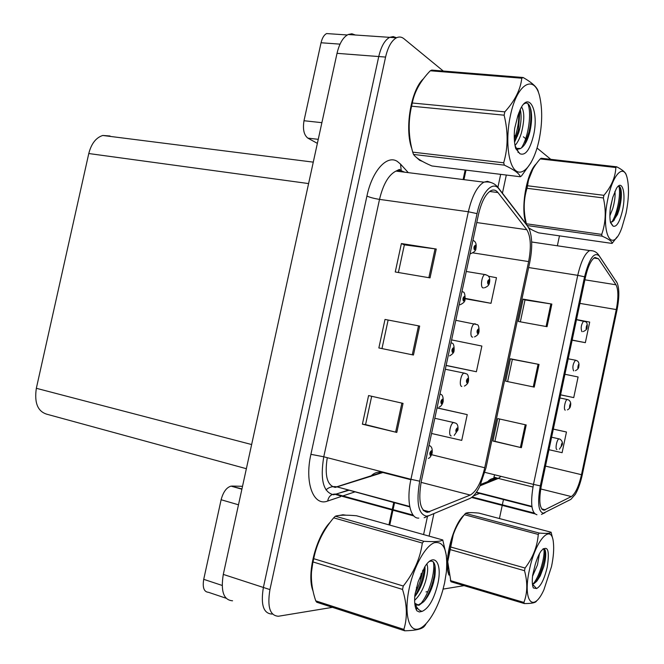 <?xml version="1.0" encoding="UTF-8"?>
<svg xmlns="http://www.w3.org/2000/svg" width="664" height="664" viewBox="0 0 664 664"><rect width="100%" height="100%" fill="white"/><g stroke="black" fill="none" stroke-linecap="round" stroke-linejoin="round"><path stroke-width="1" d="M416.428 587.416L417.299 588.835L416.428 587.416M500.673 174.35L497.917 187.24L500.673 174.35M427.384 516.849L423.591 534.578L427.384 516.849M465.995 170.125L463.953 179.653M394.408 503.428L393.071 509.637M392.789 510.973L389.76 525.091M355.423 35.018L351.862 33.781L348.143 34.52L389.652 37.35L393.179 36.578L396.532 37.757L393.179 36.578L389.652 37.35C384.746 40.106 381.119 46.505 378.754 56.54L263.384 587.466C260.57 604.721 263.442 613.586 272.008 614.067L272.265 614.034M348.143 34.52C343.064 37.209 339.362 43.484 337.022 53.336L223.295 574.41C220.564 591.358 223.66 600.148 232.566 600.795M246.369 468.701L47.941 414.519C37.989 412.087 34.121 403.347 36.337 388.299L88.777 153.533C91.308 143.69 95.965 137.664 102.746 135.464L110.041 135.995M471.481 512.608L467.506 512.782M528.818 228.101L531.889 229.769M543.957 510.226C539.558 508.873 538.67 500.764 541.301 485.915L585.441 277.32C587.997 266.264 591.159 259.641 594.944 257.441L598.438 258.728L615.993 284.79C618.416 289.57 618.508 297.829 616.275 309.573L581.481 474.694C578.776 486.397 575.389 493.684 571.339 496.564L543.957 510.226M543.318 513.231L570.899 499.353L575.323 494.348C578.236 489.26 580.56 482.728 582.286 474.752L617.014 309.972C619.379 297.754 619.429 288.74 617.163 282.922L599.202 255.906C594.164 251.507 589.283 258.47 584.561 276.797L540.322 485.874C537.359 502.623 538.355 511.745 543.318 513.231M517.488 136.004L516.941 135.688M515.662 135.381L514.251 135.647L515.53 135.796M520.344 321.832L525 299.937L551.859 304.07L523.132 299.132L518.376 321.476L547.053 326.688L551.859 304.07M524.992 299.979L523.132 299.132M526.203 424.952L497.701 418.577L492.92 441.045L521.381 447.694L526.203 424.952M499.66 419.017L494.912 441.319L521.381 447.694M494.912 441.303L492.92 441.045M507.62 381.584L512.351 359.357L539.043 364.428L510.433 358.776L505.669 381.186L534.238 387.104L539.043 364.428M512.351 359.373L510.433 358.776M463.945 515.239C452.782 524.701 443.295 562.333 448.955 575.099M536.387 163.718C526.17 172.648 519.962 211.484 526.577 224.556L526.386 223.785L601.708 234.4L602.057 236.143L527.316 225.561M506.317 175.039L502.432 193.191M433.916 513.579L429.093 536.13M421.159 573.571L420.528 580.236M426.014 591.914L427.865 591.616M429.459 591.35L430.43 591.192M443.112 589.101L464.094 585.64M499.428 518.543L502.225 505.395M502.341 504.814L503.461 499.544M557.353 245.796L559.461 235.861M550.788 159.335L537.035 148.039M527.141 139.913L523.356 136.801M548.962 449.711L562.101 452.682L566.467 432.007L553.328 429.085M572.136 340.209L585.349 342.657L589.69 322.09L584.66 321.127M560.574 394.856L573.737 397.603L578.095 376.978L564.923 374.272M573.737 397.603L560.582 394.823M566.467 432.007L553.319 429.11M585.349 342.657L572.169 340.059M583.756 320.953L576.501 319.558M345.886 515.173L343.039 514.766L339.711 515.372M342.807 515.173L342.342 514.808M416.511 157.526L419.573 160.24L422.478 161.435M420.121 160.563L420.669 160.397M427.384 512.351C420.113 510.657 418.088 500.299 421.316 481.259L478.487 214.464C481.45 201.823 485.591 193.896 490.904 190.692C493.593 189.398 495.942 190.02 497.95 192.552L526.793 229.719C530.777 236.284 531.391 246.908 528.635 261.583L484.737 467.746C481.259 482.354 476.428 491.46 470.245 495.062L427.384 512.351M426.562 516.177L429.102 515.596L469.73 498.556C473.183 496.971 476.544 492.895 479.806 486.314L485.998 467.838L529.781 262.205C532.478 248.436 532.329 237.446 529.332 229.221L527.731 226.399L498.979 189.008C492.821 180.102 481.367 192.427 477.051 213.617L419.698 481.201C416.062 502.681 418.353 514.343 426.562 516.177M444.357 71.919L403.919 38.711C401.587 36.827 399.089 36.528 396.433 37.806L389.652 37.35C384.746 40.106 381.119 46.505 378.754 56.54L263.384 587.466C260.57 604.721 263.442 613.586 272.008 614.067M398.392 272.506L404.359 244.85L436.248 249.025L401.396 243.555L395.254 271.974L430.04 277.884L436.248 249.025M404.351 244.9L401.396 243.555M403.048 403.372L368.578 395.57L362.395 424.188L396.798 432.43L403.048 403.372M371.682 396.275L365.565 424.62L396.798 432.43M365.565 424.603L362.395 424.188M385.012 319.434L419.673 326.065L385.012 319.434L378.853 347.953L413.448 355.024L419.673 326.065M330.382 522.02C315.931 536.587 306.287 574.692 313.034 591.01M423.516 78.692C410.883 89.914 404.401 129.173 411.863 148.786M396.433 37.806C391.561 40.579 387.942 46.995 385.577 57.071L269.941 589.599C267.111 606.904 269.949 615.785 278.457 616.242L332.44 607.344M388.938 524.859L392.133 509.985M392.258 509.412L393.727 502.565M463.115 179.554L465.165 170.025M431.559 433.484L461.729 440.381L467.232 414.618L437.053 407.829M465.173 298.758L491.003 303.315L496.473 277.701L488.472 276.224M446.125 365.507L476.387 371.74L481.873 346.052L451.611 339.91M388.058 320.363L381.974 348.592M476.387 371.74L446.15 365.391M467.232 414.618L437.036 407.928M491.003 303.315L465.232 298.377M586.785 327.111L586.827 325.136L586.08 328.68L586.951 327.219L586.304 327.618L586.544 326.198L586.984 327.061M586.221 326.954L586.652 327.028M586.951 327.219L587.051 327.418C587.233 328.946 585.972 330.323 583.266 331.56M586.237 326.896L586.669 326.97M489.219 282.333L488.936 279.66C487.575 280.664 487.26 282.142 487.982 284.101L489.244 282.349L488.77 282.067L488.272 282.773L488.53 280.988L489.285 282.15M488.098 281.951L488.77 282.067M489.244 282.349L489.459 282.723C489.219 284.981 487.567 286.665 484.504 287.778M488.106 281.876L488.787 281.993M475.822 248.153L475.349 245.215C473.913 246.178 473.581 247.713 474.362 249.83L475.698 248.062L475.192 247.738L474.66 248.444L474.909 246.593L475.739 247.863M474.469 247.622L475.192 247.738M475.698 248.062L475.922 248.543C476.005 250.56 474.171 252.303 470.427 253.756M474.478 247.547L475.208 247.655M464.576 299.099L465.099 299.14L464.385 296.418C462.916 297.505 462.584 299.049 463.389 301.049L464.742 299.19L464.227 298.916L463.688 299.655L463.962 297.812L464.792 298.991M463.497 298.783L464.227 298.916M464.742 299.19L464.999 299.555C465.198 301.39 463.555 303.133 460.077 304.776M463.514 298.709L464.244 298.833M451.022 342.666L451.835 343.072C453.462 343.188 454.234 345.587 454.143 350.277L453.387 347.745C451.894 348.949 451.561 350.492 452.391 352.385L453.769 350.434L453.246 350.21L452.69 350.99L452.981 349.139L453.811 350.227M452.508 350.061L453.246 350.21M453.769 350.434L454.051 350.692C454.118 352.352 452.64 354.078 449.611 355.879M452.524 349.986L453.263 350.127M440.016 394.009L440.564 394.258C442.523 394.665 443.394 397.089 443.17 401.529L442.365 399.188C440.846 400.508 440.514 402.06 441.369 403.837L442.772 401.795L442.232 401.629L441.668 402.442L441.975 400.591L442.813 401.587M441.494 401.463L442.232 401.629M442.772 401.795L443.071 401.944C442.216 404.791 440.863 406.509 439.037 407.09M441.51 401.38L442.249 401.546M428.994 445.453L429.243 445.552C431.567 446.249 432.538 448.698 432.164 452.898L431.783 453.064L431.318 450.756C429.774 452.192 429.442 453.744 430.322 455.413L431.741 453.271L430.621 454.01L430.953 452.159L431.21 453.072L431.783 453.064M430.463 452.981L431.193 453.155M431.741 453.271L430.479 452.898M573.729 370.861L573.58 370.836C572.252 367.341 572.874 363.797 575.456 360.203L577.331 360.901C578.776 361.971 579.282 363.772 578.834 366.32L578.527 364.411L577.78 367.964L578.659 366.453L578.004 366.901L578.253 365.482L578.693 366.296M577.929 366.213L578.352 366.296M578.659 366.453L578.776 366.603C578.809 368.138 577.688 369.508 575.406 370.695M577.937 366.146L578.369 366.229M565.271 410.136C563.304 409.995 565.139 399.894 567.205 399.504L568.816 400.06C570.517 401.438 571.09 403.28 570.542 405.579L570.21 403.762L569.463 407.322L570.351 405.754L569.687 406.252L569.944 404.832L570.384 405.596M569.612 405.538L570.044 405.629M570.351 405.754L570.484 405.853C570.368 407.455 569.363 408.8 567.454 409.879M569.629 405.472L570.061 405.563M556.947 449.52C554.905 449.545 556.839 439.228 558.947 438.871L560.275 439.294C562.209 440.987 562.864 442.855 562.234 444.905L561.885 443.187L561.13 446.748L562.034 445.121L561.354 445.677L561.619 444.257L562.068 444.963M561.288 444.93L561.719 445.029M562.034 445.121L559.428 449.138M561.304 444.863L561.727 444.963M478.238 331.353L479.051 331.477L478.395 328.971C477.018 330.083 476.694 331.568 477.441 333.428L478.719 331.585L478.238 331.353L477.731 332.091L478.005 330.315L478.761 331.394M478.719 331.585L478.96 331.867C478.761 333.917 477.275 335.594 474.511 336.897M477.574 331.145L478.254 331.278M461.779 386.448C458.791 386.141 460.791 373.923 463.962 373.118L466.194 373.774C467.912 374.015 468.684 376.339 468.518 380.729L467.829 378.397C466.427 379.617 466.103 381.111 466.875 382.862L468.178 380.928L467.166 381.518L467.456 379.742L468.22 380.738M466.999 380.605L467.68 380.746M468.178 380.928L468.435 381.119C468.244 383.028 466.908 384.688 464.418 386.099M467.016 380.53L467.697 380.671M451.205 435.908C448.075 435.883 450.258 423.3 453.52 422.561L455.355 423.051C457.413 423.615 458.284 425.964 457.969 430.089L457.247 427.931C455.811 429.268 455.496 430.753 456.284 432.405L457.604 430.388L456.575 431.06L456.882 429.276L457.645 430.189M456.425 430.098L457.098 430.255M457.604 430.388L454.209 435.41M456.442 430.023L457.114 430.181M238.484 504.798L221.12 499.743L203.723 579.332L222.133 585.424M226.017 598.214L208.496 592.313C203.972 591.939 202.379 587.607 203.723 579.332M221.12 499.743C223.195 492.016 226.49 487.476 231.022 486.123L241.953 488.928M242.526 486.305L231.844 486.065M340.026 44.139L321.052 42.762L304.004 120.732L321.891 122.674M317.375 143.374L307.864 138.129C303.913 135.041 302.626 129.239 304.004 120.732M321.052 42.762C322.198 37.939 324.057 34.868 326.613 33.565L330.29 33.814M448.574 573.181C444.282 559.777 452.732 526.676 462.957 516.542M420.212 160.124L418.951 159.318M411.132 145.499C405.538 126.475 410.95 93.408 421.748 81.108M530.445 228.947L529.615 228.408M526.212 223.054C520.684 209.758 526.037 175.445 535.292 165.27M312.412 587.914C307.756 571.571 315.873 539.633 328.348 524.792M551.527 566.516C553.461 557.104 554.091 549.161 553.402 542.687C551.784 522.402 535.433 539.807 529.415 569.911C522.443 601.127 533.142 613.835 543.882 589.848L551.527 566.516M551.103 532.237L478.918 513.106C471.407 512.359 466.925 512.459 465.481 513.396L539.284 533.076C546.704 533.682 550.647 533.399 551.103 532.237L552.572 538.164M539.284 533.076L538.272 534.437L464.377 514.683C459.438 520.825 455.728 527.515 453.238 534.761L447.735 561.727L450.914 581.722L524.386 603.568L523.896 602.431C527.515 593.027 527.722 582.444 524.51 570.691L449.943 549.526M450.499 546.945L525.075 568.027C532.943 557.652 537.342 546.455 538.272 534.437M525.075 568.027L524.51 570.691M461.555 518.493C458.384 522.56 455.537 528.038 453.022 534.927L449.495 547.302L447.685 561.354L447.959 568.899M465.481 513.396L464.377 514.683M532.536 576.252L537.466 564.948L539.442 553.718M535.234 564.533L535.69 562.989M532.37 583.531L533.765 583.839L536.927 581.041L540.222 575.962L543.791 566.583C545.368 560.74 545.982 556 545.625 552.373C545.302 549.543 544.438 548.356 543.027 548.804M533.765 583.839L533.043 583.631L536.744 581.282M547.219 567.172C549.792 550.34 547.858 544.812 541.417 550.589C539.01 553.876 536.927 558.623 535.151 564.815L532.636 575.381C531.989 581.141 532.229 585.333 533.341 587.964L536.587 588.553C540.803 586.329 544.347 579.199 547.219 567.172M536.587 588.553L532.428 584.121M450.325 580.585L523.896 602.431M536.628 600.779C536.022 602.671 531.939 603.601 524.386 603.568M533.458 583.548C540.006 575.555 545.202 555.984 543.891 548.73M532.702 585.897L533.134 585.474M535.724 582.262L538.205 577.979C543.061 567.33 545.351 557.992 545.078 549.966M539.068 140.013C542.098 125.089 542.488 111.519 540.255 99.318C535.815 73.173 517.198 81.772 510.367 115.793C505.321 139.058 508.076 164.78 515.754 170.648C523.365 176.84 533.79 163.22 538.662 141.847L539.068 140.013M523.099 77.497L521.788 78.211L430.289 70.782L431.733 70.102L523.099 77.497C532.569 82.892 537.666 87.756 538.388 92.088M430.289 70.782C420.478 80.933 414.477 91.674 412.302 103.003L504.831 111.859C514.849 100.862 520.501 89.64 521.788 78.211M504.831 111.859L504.125 115.187L411.605 106.19C408.045 121.271 408.41 136.593 412.709 152.139L413.514 154.438C416.013 157.957 422.146 161.8 431.907 165.967L520.31 176.748L521.572 175.844L531.051 162.622M412.302 103.003L411.605 106.19M515.015 145.507C517.546 142.71 519.671 138.535 521.389 132.983C524.494 120.624 524.568 111.942 521.614 106.945M514.55 142.245L518.7 132.7L519.68 129.015C521.115 122.292 521.447 116.449 520.667 111.477L520.227 109.502M515.455 147.599L518.617 152.322L515.056 145.715M516.177 148.362L520.551 148.479C524.128 146.445 527.025 141.648 529.241 134.087L529.996 131.206C531.723 123.189 532.055 116.183 530.992 110.191C529.507 103.659 527.083 101.633 523.722 104.115M517.787 149.201L520.302 148.62M533.541 135.348C539.209 111.419 529.158 90.13 520.319 109.328L517.845 115.719L514.658 128.476C513.878 136.419 514.235 143.117 515.721 148.578L519.962 153.749C525.423 155.899 529.947 149.765 533.541 135.348M519.962 153.749L518.617 152.322M411.29 106.165C409.024 117.013 408.526 127.455 409.796 137.481M412.709 152.139L503.694 162.788L504.341 165.145L413.514 154.438M503.694 162.788C508.101 147.707 508.242 131.845 504.125 115.187M520.31 176.748C519.348 173.52 514.027 169.652 504.341 165.145M514.326 139.266C517.555 130.26 519.024 121.52 518.742 113.046M517.97 152.388L518.385 151.973M521.406 147.997C528.776 136.485 531.764 112.565 527.83 103.567M514.542 142.121L518.459 129.953L519.912 110.182M524.743 144.437L528.951 132.144C531.017 122.79 531.457 114.615 530.279 107.626L530.187 107.161M626.019 213.393C628.924 198.694 629.256 186.708 627.032 177.429C623.562 163.41 612.797 174.458 608.008 198.196C600.206 233.296 611.976 255.499 621.869 227.735L626.019 213.393M616.715 166.805L615.843 167.527L540.206 158.928L541.177 158.248L616.715 166.805C622.5 169.818 625.662 172.499 626.218 174.839L626.667 176.275M540.206 158.928C533.939 165.967 529.947 173.462 528.245 181.43L527.548 185.762L603.925 195.324C611.444 186.376 615.42 177.114 615.843 167.527M603.925 195.324L603.369 197.947L527 188.294C523.954 198.196 523.406 208.438 525.357 219.004L526.386 223.785M532.86 169.154L527.54 182.351L526.178 187.87C523.996 198.627 523.547 208.288 524.842 216.862L525.755 221.012M527.548 185.762L527 188.294M609.884 215.742L612.781 208.496C614.731 201.507 615.453 195.789 614.93 191.332M610.191 209.359L612.64 197.855M610.523 222.166L612.889 221.444L617.495 214.422L619.18 209.509C621.413 200.719 621.944 193.822 620.798 188.817C620.126 186.592 619.155 185.829 617.902 186.534M610.432 222.216L612.723 221.577M622.517 210.438C626.318 193.705 622.251 178.35 616.358 188.568L612.839 197.233L610.415 207.375C609.676 213.542 609.718 218.639 610.515 222.664L613.121 226.167C616.615 227.229 619.744 221.983 622.517 210.438M613.121 226.167L610.623 222.374M528.577 227.627C530.561 229.221 533.897 230.964 538.57 232.848L612.083 243.431L617.047 236.982M601.708 234.4C605.751 222.93 606.307 210.778 603.369 197.947M612.083 243.431C612.266 241.563 608.921 239.14 602.057 236.143M611.859 222.025C617.537 213.368 621.039 193.224 618.914 186.285M613.876 220.614L615.686 216.746C619.819 205.359 621.346 195.589 620.267 187.447M444.598 582.926L446.374 571.986C447.976 550.78 443.975 541.019 434.372 542.712C425.358 545.949 413.879 566.384 409.215 588.362C404.318 611.021 407.903 629.538 416.577 629.24C425.192 629.19 436.796 611.61 442.672 590.678L444.598 582.926M442.755 539.956L356.51 515.762C345.961 514.849 338.906 514.998 335.353 516.219L423.864 541.301C434.455 541.982 440.755 541.534 442.755 539.956L446.474 556.058M423.864 541.301L422.329 543.052L333.685 517.845C323.36 530.03 316.703 543.642 313.723 558.69L313.018 561.951C310.129 573.879 311.042 586.851 315.749 600.862L316.769 602.256L404.716 630.8L403.853 629.406C407.555 617.669 407.123 604.34 402.542 589.424L313.018 561.951M313.723 558.69L403.272 586.03C413.863 572.708 420.212 558.382 422.329 543.052M403.272 586.03L402.542 589.424M335.353 516.219L333.685 517.845M414.618 600.314C419.357 595.973 423.026 589.582 425.607 581.158C427.815 573.306 428.239 567.571 426.869 563.96M414.726 596.762C418.22 592.388 420.984 586.926 423.001 580.369C424.628 574.792 425.275 570.185 424.952 566.55M414.892 603.294L418.876 605.336L423.723 601.65C427.84 597.235 431.044 591.101 433.326 583.249L434.837 576.626C436.223 564.798 434.397 559.744 429.359 561.47M416.602 605.078L418.013 605.07L423.441 601.957M414.137 571.48L412.975 574.758M437.792 583.971C442.581 563.371 434.43 551.502 424.86 566.691L418.195 581.639L414.859 595.077C414.228 602.364 414.909 607.618 416.901 610.83L419.333 611.967L422.196 611.345C428.836 608.265 434.032 599.144 437.792 583.971M422.196 611.345C419.341 610.78 417.058 608.473 415.332 604.439L414.743 603.053M313.317 559.063L311.499 571.936M404.716 630.8C415.531 630.559 422.063 629.074 424.313 626.343L425.79 624.475M315.749 600.862L403.853 629.406M415.158 593.193C419.001 585.905 421.565 578.219 422.835 570.127M415.755 608.39L416.967 607.519M420.271 604.298C429.268 594.214 435.617 571.272 433.326 561.827M414.734 596.546C420.204 587.283 423.449 577.522 424.479 567.272M416.129 609.369L417.631 608.415M424.412 600.945C428.172 595.118 431.094 588.279 433.177 580.419L434.256 575.489L435.028 565.794M337.022 53.336L385.577 57.071M223.295 574.41L269.941 589.599M36.337 388.299L251.639 444.54M88.777 153.533L308.602 183.571M533.981 513.006L472.204 497.012M541.459 514.401L544.903 512.782M494.165 477.341L492.895 479.532M616.707 282.117L615.96 280.889M568.044 500.822L570.899 499.353M599.202 255.906L598.222 254.395M584.561 276.797L577.746 275.336C580.942 261.566 584.918 253.308 589.673 250.577L592.886 250.867M536.952 514.741C531.358 513.123 530.196 503.005 533.474 484.388L540.322 485.874M484.911 472.378L533.474 484.388L577.746 275.336L528.644 267.542M480.163 493.111L473.374 495.942M616.275 309.573L579.921 303.39M615.993 284.79L584.909 279.818M598.438 258.728L593.94 258.047M545.36 509.836L541.675 508.89M531.889 506.383L476.453 492.157M571.339 496.564L540.72 488.961M532.96 487.027L498.307 478.42L501.029 476.362M480.055 485.791L498.307 478.42L493.941 477.076L494.622 474.777M581.481 474.694L545.493 466.103M486.604 483.143C488.928 479.615 492.207 477.939 496.423 478.113L480.686 484.438M538.072 364.245L533.258 386.904M525.232 424.736L520.41 447.461M550.879 303.913L546.082 326.514M327.277 457.687C324.497 475.648 327.153 485.558 335.254 487.426L383.717 472.262M340.64 496.68L327.667 501.046C313.566 506.74 304.336 482.952 310.91 454.325L366.926 196.063C370.006 197.44 374.206 198.553 379.517 199.383L323.766 456.782C320.015 479.79 323.318 492.456 333.668 494.771L348.583 490.364M366.926 196.063C372.155 170.748 387.029 154.505 397.313 161.41L400.541 164.108L408.285 172.64M404.617 172.175L400.442 170.391L395.976 171.088C388.639 174.815 383.153 184.252 379.517 199.383L468.344 211.758C472.038 196.021 477.225 186.161 483.907 182.168L487.442 181.322L490.688 182.426M413.132 515.123L336.167 494.107L347.986 490.198M424.147 517.737L429.102 515.596M380.738 471.498L379.717 473.059M400.55 170.399L401.861 171.827M527.731 226.399L526.353 224.307M464.883 500.59L469.73 498.556M498.979 189.008L497.228 186.518M477.051 213.617L468.344 211.758L410.95 479.292L419.698 481.201M418.793 518.103C410.236 518.891 406.235 500.382 410.95 479.292L323.766 456.782L310.91 454.325M355.273 491.758L342.914 495.917M327.667 501.046C328.721 496.058 331.56 493.742 336.167 494.107L335.743 494.555L413.821 515.928M402.334 171.893L401.405 170.847M401.189 170.515L400.541 164.108M528.635 261.583L473 252.884M526.793 229.719L476.76 222.548M497.95 192.552L489.65 191.473M429.641 511.844L423.051 510.068M409.721 506.466L336.756 486.803L382.049 472.311L410.858 479.715M470.245 495.062L421.092 482.363M484.737 467.746L431.617 454.707M370.545 476.528C373.624 473.034 377.459 471.631 382.049 472.311L381.402 471.664M325.966 489.883C329.053 487.144 332.647 486.114 336.756 486.803L409.812 506.914M418.503 325.85L412.278 354.783M401.886 403.106L395.636 432.148M435.061 248.859L428.861 277.685M582.154 331.635L581.871 331.593C580.585 328.033 581.183 324.497 583.689 320.969L584.237 321.052M483.533 287.894L482.861 287.844C480.138 287.031 481.823 275.444 484.803 274.531L485.94 274.664M568.201 358.809L575.995 360.295M559.91 397.977L567.737 399.603M551.61 437.211L559.47 438.97M472.685 337.138L472.336 337.088C469.481 336.523 471.315 324.638 474.395 323.775L475.515 323.932M445.32 369.242L465.074 373.292M434.82 418.27L454.599 422.76M318.255 139.332L307.864 138.129M102.746 135.464L313.275 162.14M529.747 228.914L530.586 229.03M534.653 513.803L471.623 497.46M617.163 282.922L598.969 255.449C596.853 252.112 593.757 250.486 589.673 250.577L531.673 241.987M517.563 136.012L516.866 135.937M544.663 510.118L542.173 509.479M531.955 506.856L476.188 492.539M401.048 170.482L399.396 169.436L395.976 171.088L483.907 182.168C490.065 181.247 494.929 183.222 498.506 188.078L527.282 225.519L529.332 229.221M428.961 512.093L423.524 510.616M576.476 319.699L585.797 321.808C587.034 322.53 587.474 324.298 587.125 327.111M466.269 271.476L484.803 274.531L487.733 275.527C489.484 276.822 490.09 279.071 489.567 282.266M472.951 240.302L474.212 241.04C475.905 242.244 476.52 244.568 476.046 248.021M461.995 291.43L463.049 292.002C464.385 291.869 465.074 294.235 465.107 299.091M428.346 458.417C429.724 458.085 430.961 456.392 432.065 453.329M455.811 320.314L476.993 324.596C478.429 324.638 479.117 326.92 479.051 331.461M241.887 489.202L231.022 486.123M347.28 34.976L326.613 33.565M468.618 512.666L468.153 512.542M540.222 575.962L538.205 577.979M545.625 552.373L545.177 550.207M430.928 70.45L522.377 77.862M529.996 131.206L528.951 132.144M530.992 110.191L530.279 107.626M518.459 129.953L519.68 129.015M520.169 109.635L520.667 111.477M527.54 182.351L528.245 181.43M610.506 222.606L612.415 225.411M524.842 216.862L525.357 219.004M617.495 214.422L615.686 216.746M620.798 188.817L620.632 188.294M418.013 605.07L418.876 605.336M433.692 581.93L433.177 580.419M434.837 576.626L434.256 575.489"/></g></svg>

